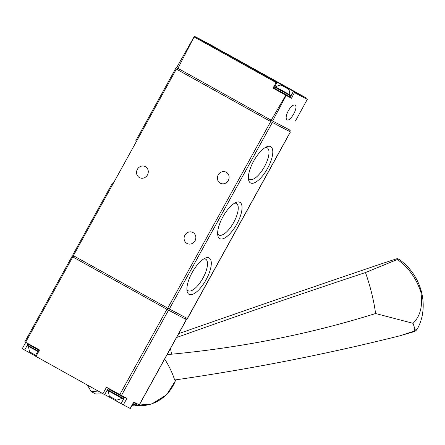 <?xml version="1.0" encoding="UTF-8"?>
<svg xmlns="http://www.w3.org/2000/svg" width="445" height="445" viewBox="0 0 445 445"><rect width="100%" height="100%" fill="white"/><g stroke="black" fill="none" stroke-linecap="round" stroke-linejoin="round"><path stroke-width="0.67" d="M135.814 140.748L175.608 68.658A85.017 0.684 -151.1 0 1 176.949 69.292M288.822 131.086L290.435 131.987L187.445 318.553L167.726 308.14L72.618 255.219L112.418 183.123M98.011 209.222L72.624 255.219M290.435 131.987L270.71 121.574L175.608 68.658L150.221 114.654M225.487 53.155L214.946 47.381M286.163 95.458L291.453 98.245L294.473 92.621L294.123 91.631L276.161 81.741L277.096 82.297L276.134 82.581L272.98 88.127L286.163 95.458L272.607 120.99L271.216 120.228L285.785 95.252M295.441 121.007L307.306 99.38L306.905 98.356L225.543 53.094M176.632 67.59L194.293 36.484L177.944 68.335L176.632 67.59M177.944 68.335L271.216 120.228M287.025 119.816C290.424 122.064 298.79 106.678 295.046 105.059C293.105 104.575 290.83 106.539 288.215 110.955C285.974 115.489 285.573 118.437 287.003 119.8L287.025 119.816M272.607 120.99L290.268 130.285M194.771 36.512L212.643 45.918A83.704 0.679 28.9 0 0 194.854 36.551L276.985 82.242M289.489 129.879L288.811 131.103L271.661 122.075L176.91 69.364L177.588 68.135L176.91 69.364M273.58 88.444L272.98 88.127M291.453 98.245L290.196 97.233M278.231 90.897L285.173 94.729M222.895 216.826A20.77 7.849 119.1 0 0 217.822 235.5A20.77 7.849 119.1 0 0 236.701 224.297A20.77 7.849 119.1 0 0 236.262 202.358A20.77 7.849 119.1 0 0 222.895 216.826M253.639 161.129A20.77 7.849 119.1 0 0 248.571 179.802A20.77 7.849 119.1 0 0 267.445 168.605A20.77 7.849 119.1 0 0 267.006 146.661A20.77 7.849 119.1 0 0 253.639 161.129M192.151 272.524A20.77 7.849 119.1 0 0 187.078 291.191A20.77 7.849 119.1 0 0 205.957 279.994A20.77 7.849 119.1 0 0 205.518 258.05A20.77 7.849 119.1 0 0 192.151 272.524M137.366 169.317A6.236 5.774 -62.2 0 0 139.502 177.638A6.236 5.774 -62.2 0 0 147.518 174.813A6.236 5.774 -62.2 0 0 145.315 166.608A6.236 5.774 -62.2 0 0 137.366 169.317M218.206 174.891A6.236 5.774 -62.2 0 0 220.342 183.212A6.236 5.774 -62.2 0 0 228.357 180.386A6.236 5.774 -62.2 0 0 226.155 172.182A6.236 5.774 -62.2 0 0 218.206 174.891M184.925 235.177A6.236 5.774 -62.2 0 0 187.061 243.498A6.236 5.774 -62.2 0 0 195.077 240.673A6.236 5.774 -62.2 0 0 192.874 232.468A6.236 5.774 -62.2 0 0 184.925 235.177M281.073 85.095A8.499 8.499 0 0 0 275.833 87.059L289.701 94.713A8.499 8.499 0 0 0 288.566 89.234L281.073 85.095L288.566 89.234M282.475 85.852L288.293 89.078L282.475 85.852M186.894 289.372A18.056 6.825 119.1 0 0 188.046 290.696A18.056 6.825 119.1 0 0 202.864 278.275A18.056 6.825 119.1 0 0 205.601 259.135A18.056 6.825 119.1 0 0 203.871 258.851M248.382 177.983A18.056 6.825 119.1 0 0 249.539 179.302A18.056 6.825 119.1 0 0 264.352 166.886A18.056 6.825 119.1 0 0 267.095 147.746A18.056 6.825 119.1 0 0 265.365 147.462M217.638 233.675A18.056 6.825 119.1 0 0 218.79 234.999A18.056 6.825 119.1 0 0 233.608 222.578A18.056 6.825 119.1 0 0 236.351 203.443A18.056 6.825 119.1 0 0 234.621 203.159M133.834 402.069L130.274 408.516L123.343 404.872L126.908 398.42L106.505 387.25L102.945 393.703L35.205 356.006L38.76 349.559M186.06 317.825L185.354 319.021L186.438 319.616L168.527 310.187L71.99 256.487A85.017 0.684 -151.1 0 1 73.291 257.104M35.973 356.439L39.533 349.987L24.875 341.827L71.99 256.487L24.875 341.827M186.438 319.616L139.324 404.956L133.739 402.019L130.179 408.471M104.697 394.57L123.343 404.872M108.213 388.201L104.664 394.637L102.945 393.703M27.151 345.481L24.636 350.037L35.283 355.861M24.636 350.037L22.267 348.719M186.027 317.808L185.354 319.021L167.776 309.764L73.247 257.182L73.926 255.953L73.247 257.182M108.191 390.71L109.337 396.2L116.546 400.194L122.086 398.381M28.397 346.321L29.542 351.811L35.645 355.205M176.548 337.532A566.774 36.423 -19.3 0 1 365.49 272.535A65.181 17.789 71.8 0 1 375.569 313.519L413.021 323.309L414.857 328.755L414.134 331.125L400.005 335.775L414.779 331.464L416.832 329.795C429.898 307.456 422.244 275.995 399.616 259.741L397.608 258.634L396.373 258.873L382.249 263.523A1275.248 81.952 -19.3 0 0 178.684 333.655M400.005 335.775A1275.248 710.164 -7.3 0 1 174.64 380.002C172.593 373.333 169.272 366.346 164.672 359.043M375.569 313.519A566.774 315.627 -7.3 0 1 171.486 354.203A14.168 7.893 -7.3 0 1 167.32 354.242M365.49 272.535L397.335 259.502C408.249 267.189 416.081 277.986 420.831 291.903C422.973 305.76 420.369 316.228 413.021 323.309M397.335 259.502L397.608 258.634M87.337 385.014L91.197 391.6L98.223 391.072M103.129 393.803L95.775 394.009L91.197 391.6M73.386 255.653L176.376 69.092M212.649 45.918L214.985 47.215M294.123 91.631L306.905 98.356M194.254 37.03L276.134 82.581M294.473 92.621L307.306 99.38M289.395 129.829L288.716 131.053M178.356 68.563L177.672 69.798M270.721 119.95L270.043 121.185M272.34 120.845L271.661 122.075M290.997 95.775L293.483 91.27M187.351 318.503L290.34 131.942M169.345 309.025L272.334 122.464M167.726 308.14L270.71 121.574M273.953 87.993L290.379 97.032L290.93 96.042L290.357 95.052L274.788 86.48M274.504 87.003L290.93 96.042M121.413 395.533L168.527 310.187M119.794 394.643L166.903 309.303M25.643 342.261L72.758 256.921M139.229 404.911L186.344 319.566M167.125 309.409L167.804 308.179M167.776 309.764L168.449 308.541M73.559 257.355L74.237 256.125M123.61 398.937L121.034 403.598M133.022 403.532L135.975 405.095C135.597 405.545 135.147 405.523 134.613 405.022L132.805 403.932M133.572 402.541L136.526 404.099L136.448 403.443M107.406 389.659L123.843 398.709C123.465 399.159 123.015 399.137 122.486 398.637L107.145 390.137M107.957 388.669L123.754 397.396L124.394 397.713L124.316 397.057M37.747 351.4L27.49 345.832L27.184 345.003L37.947 351.033M27.184 345.003L27.729 344.013L38.498 350.037M175.719 379.852A37.408 34.632 117.8 0 1 151.428 403.921A37.408 34.632 117.8 0 1 135.731 405.328M134.98 405.211A37.408 34.632 117.8 0 1 133.912 405.011M171.486 354.203A21.733 5.93 71.8 0 0 170.457 348.557M416.832 329.795L414.857 328.755M414.779 331.464L414.134 331.125M399.616 259.741L397.641 258.706M225.548 53.094L306.911 98.362M273.675 88.499L277.096 82.297M273.692 88.466L289.523 97.216L290.379 97.032M25.771 342.333L22.25 348.713M131.509 406.279L134.184 404.794M135.975 405.095L136.526 404.099M123.843 398.709L124.394 397.713M28.258 343.718L27.729 344.013M176.064 379.802L166.608 394.798L151.773 403.977L135.669 405.356M133.884 405.028L135.069 405.256"/></g></svg>
